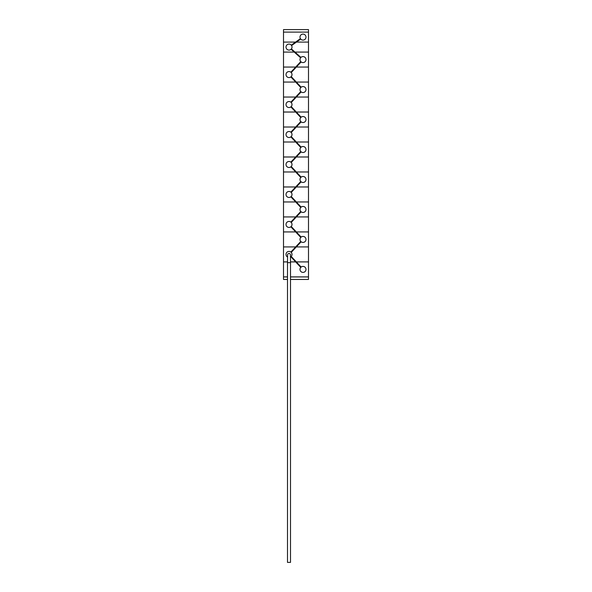 <?xml version="1.0" encoding="UTF-8"?>
<svg xmlns="http://www.w3.org/2000/svg" width="592" height="592" viewBox="0 0 592 592"><rect width="100%" height="100%" fill="white"/><g stroke="black" fill="none" stroke-linecap="round" stroke-linejoin="round"><path stroke-width="0.89" d="M291.582 45.554L296.429 42.091L308.491 42.091L283.509 42.091L283.509 246.923L308.491 246.923L308.491 276.893L290.502 276.893L308.491 276.893L308.491 261.908L296.34 261.908L308.491 261.908L296.34 261.908L308.491 261.908L308.491 246.923L283.509 246.923L295.66 246.923L300.773 241.44M300.936 57.409L294.971 52.081L308.491 52.081L308.491 67.066L283.509 67.066L308.491 67.066L308.491 82.059L283.509 82.059L308.491 82.059L308.491 97.044L283.509 97.044L308.491 97.044L308.491 112.029L283.509 112.029L308.491 112.029L308.491 127.021L283.509 127.021L308.491 127.021L308.491 142.006L283.509 142.006L308.491 142.006L308.491 156.991L283.509 156.991L308.491 156.998L308.491 171.983L283.509 171.983L308.491 171.983L308.491 186.968L283.509 186.968L308.491 186.968L308.491 201.953L283.509 201.953L308.491 201.961L308.491 216.946L283.509 216.946L308.491 216.946L308.491 231.931L283.509 231.931L308.491 231.931L308.491 246.923L296.34 246.923L301.136 241.78M287.505 279.446L283.509 279.446L283.509 276.945L287.505 276.945M290.502 279.446L308.491 279.446L308.491 276.945L290.502 276.945M290.502 262.656L290.42 254.412C289.481 253.065 288.533 253.065 287.594 254.412L287.505 262.656L290.502 262.656L290.502 562.4L287.505 562.4L290.502 562.4M287.505 262.656L287.505 562.4M290.502 257.009A2.997 2.997 0 0 0 289.007 251.415A2.997 2.997 0 0 0 287.505 257.009M295.66 246.923L290.864 252.059L291.227 252.399L296.34 246.923M305.99 269.404A2.997 2.997 0 0 0 302.993 266.407A2.997 2.997 0 0 0 299.996 269.404A2.997 2.997 0 0 0 302.993 272.401A2.997 2.997 0 0 0 305.99 269.404M301.136 267.044L300.773 267.392L301.136 267.044L291.227 256.425L290.864 256.765L300.773 267.392M301.136 237.074L291.227 226.455M300.773 237.414L290.864 226.795M291.227 222.429L301.136 211.81M290.864 222.089L300.773 211.47M301.136 207.096L291.227 196.477M300.773 207.437L290.864 196.818M291.227 192.452L301.136 181.833M290.864 192.111L300.773 181.492M301.136 177.126L291.227 166.507M300.773 177.467L290.864 166.848M291.227 162.482L301.136 151.855M290.864 162.134L300.773 151.515M301.136 147.149L291.227 136.53M300.773 147.489L290.864 136.87M291.227 132.504L301.136 121.885M290.864 132.164L300.773 121.545M301.136 117.179L291.227 106.553M300.773 117.519L290.864 106.9M291.227 102.527L301.136 91.908M290.864 102.187L300.773 91.568M301.136 87.202L291.227 76.583M300.773 87.542L290.864 76.923M291.227 72.557L301.136 61.938M290.864 72.217L300.773 61.598M291.397 48.892L294.971 52.081M300.603 57.779L291.064 49.262M296.429 42.091L300.706 39.035M294.224 52.081L308.491 52.081L308.491 42.091L308.491 52.081L283.509 52.081L283.509 42.091L308.491 42.091L308.491 32.101L283.509 32.101L308.491 32.101L308.491 29.6L283.509 29.6L283.509 42.091L295.571 42.091L300.418 38.628M295.571 42.091L291.294 45.147M283.509 261.908L287.505 261.908L283.509 261.908L283.509 276.893L287.505 276.893L283.509 276.893L283.509 261.908L287.505 261.908L283.509 261.908L283.509 246.923L283.509 261.908M290.502 261.908L295.66 261.908L290.502 261.908M292.004 224.442A2.997 2.997 0 0 0 289.007 221.445A2.997 2.997 0 0 0 286.01 224.442A2.997 2.997 0 0 0 289.007 227.439A2.997 2.997 0 0 0 292.004 224.442M305.99 239.427A2.997 2.997 0 0 0 302.993 236.43A2.997 2.997 0 0 0 299.996 239.427A2.997 2.997 0 0 0 302.993 242.424A2.997 2.997 0 0 0 305.99 239.427M305.99 209.45A2.997 2.997 0 0 0 302.993 206.453A2.997 2.997 0 0 0 299.996 209.45A2.997 2.997 0 0 0 302.993 212.454A2.997 2.997 0 0 0 305.99 209.45M305.99 179.48A2.997 2.997 0 0 0 302.993 176.483A2.997 2.997 0 0 0 299.996 179.48A2.997 2.997 0 0 0 302.993 182.477A2.997 2.997 0 0 0 305.99 179.48M305.99 149.502A2.997 2.997 0 0 0 302.993 146.505A2.997 2.997 0 0 0 299.996 149.502A2.997 2.997 0 0 0 302.993 152.499A2.997 2.997 0 0 0 305.99 149.502M305.99 119.532A2.997 2.997 0 0 0 302.993 116.535A2.997 2.997 0 0 0 299.996 119.532A2.997 2.997 0 0 0 302.993 122.529A2.997 2.997 0 0 0 305.99 119.532M292.004 194.465A2.997 2.997 0 0 0 289.007 191.468A2.997 2.997 0 0 0 286.01 194.465A2.997 2.997 0 0 0 289.007 197.462A2.997 2.997 0 0 0 292.004 194.465M292.004 164.495A2.997 2.997 0 0 0 289.007 161.498A2.997 2.997 0 0 0 286.01 164.495A2.997 2.997 0 0 0 289.007 167.492A2.997 2.997 0 0 0 292.004 164.495M292.004 134.517A2.997 2.997 0 0 0 289.007 131.52A2.997 2.997 0 0 0 286.01 134.517A2.997 2.997 0 0 0 289.007 137.514A2.997 2.997 0 0 0 292.004 134.517M292.004 47.086A2.997 2.997 0 0 0 289.007 44.089A2.997 2.997 0 0 0 286.01 47.086A2.997 2.997 0 0 0 289.007 50.083A2.997 2.997 0 0 0 292.004 47.086M305.99 89.555A2.997 2.997 0 0 0 302.993 86.558A2.997 2.997 0 0 0 299.996 89.555A2.997 2.997 0 0 0 302.993 92.552A2.997 2.997 0 0 0 305.99 89.555M305.99 59.585A2.997 2.997 0 0 0 302.993 56.588A2.997 2.997 0 0 0 299.996 59.585A2.997 2.997 0 0 0 302.993 62.582A2.997 2.997 0 0 0 305.99 59.585M292.004 104.54A2.997 2.997 0 0 0 289.007 101.543A2.997 2.997 0 0 0 286.01 104.54A2.997 2.997 0 0 0 289.007 107.537A2.997 2.997 0 0 0 292.004 104.54M292.004 74.57A2.997 2.997 0 0 0 289.007 71.573A2.997 2.997 0 0 0 286.01 74.57A2.997 2.997 0 0 0 289.007 77.567A2.997 2.997 0 0 0 292.004 74.57M305.99 37.096A2.997 2.997 0 0 0 302.993 34.099A2.997 2.997 0 0 0 299.996 37.096A2.997 2.997 0 0 0 302.993 40.093A2.997 2.997 0 0 0 305.99 37.096"/></g></svg>
